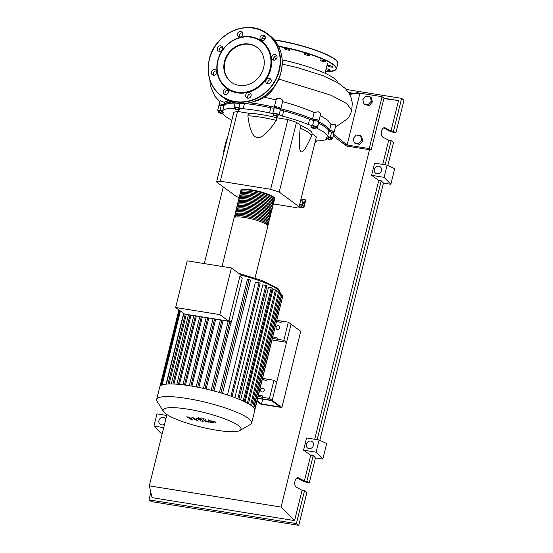<?xml version="1.0" encoding="UTF-8"?>
<svg xmlns="http://www.w3.org/2000/svg" width="553" height="553" viewBox="0 0 553 553"><rect width="100%" height="100%" fill="white"/><g stroke="black" fill="none" stroke-linecap="round" stroke-linejoin="round"><path stroke-width="0.83" d="M262.751 399.155L261.555 403.98L257.097 400.697M257.677 398.34L271.447 400.559L280.177 406.973L261.555 403.98M281.892 407.533L300.756 331.302L291.051 324.169L272.187 400.4L257.746 398.07L272.187 400.4L281.892 407.533L260.816 404.139L256.951 401.298M329.242 131.144L329.249 131.116A54.132 10.023 -166.1 0 0 325.62 125.987A54.132 10.023 -166.1 0 0 318.127 121.639M317.643 121.404A54.132 10.023 -166.1 0 0 316.8 120.996M314.277 119.856A54.132 10.023 -166.1 0 0 278.836 108.319M276.196 107.676A54.132 10.023 -166.1 0 0 249.659 102.817M232.156 102.001A54.132 10.023 -166.1 0 0 224.152 105.105L224.069 105.429M300.611 200.58L302.325 200.857L302.947 203.117L301.316 204.99M302.947 203.117L303.507 203.532L302.892 201.271L302.325 200.857M303.507 203.532L301.945 205.329M299.415 205.44L303.348 207.548L305.277 199.771L300.984 199.08M303.348 207.548L303.832 207.907L305.761 200.124L305.277 199.771M303.832 207.907L297.908 206.946M303.673 206.248L299.733 204.14M287.899 119.559L296.47 122.331L300.804 125.51L300.161 128.109C298.89 142.598 299.159 150.457 300.963 151.674C302.719 153.077 306.196 147.969 311.387 136.356A38.053 7.044 -166.1 0 0 311.394 136.328L312.023 133.764L316.364 136.944L299.104 206.698L279.21 192.078L270.638 189.306L287.899 119.559L276.929 117.789L276.286 120.381A38.053 7.044 -166.1 0 0 247.875 115.805C249.603 129.658 252.735 136.902 257.269 137.538C261.756 138.354 268.094 132.637 276.286 120.381M279.21 192.078L296.47 122.331M270.638 189.306L220.281 181.197L216.569 181.992L236.463 196.605L239.138 197.476M216.569 181.992L233.829 112.238L237.541 111.45L248.518 113.213L247.875 115.805M273.376 203.946L295.385 207.486L299.104 206.698M220.281 181.197L237.541 111.45M248.518 113.213A38.053 7.044 13.9 0 1 276.929 117.789M300.804 125.51A38.053 7.044 13.9 0 1 312.03 133.736L311.394 136.328A38.053 7.044 -166.1 0 0 300.161 128.109M315.625 128.178L315.901 128.718L313.945 128.538L311.705 127.812L311.429 127.273L315.625 128.178L315.998 126.678L315.901 128.718M313.385 127.453L313.758 125.953L311.795 125.766L311.429 127.273M313.758 125.953L315.998 126.678M275.975 115.301L277.882 116.054L277.523 116.441L273.348 115.321L273.7 114.934L275.975 115.301L276.341 113.794L278.256 114.547L277.882 116.054M273.7 114.934L274.074 113.427L273.714 113.814L273.348 115.321M274.074 113.427L276.341 113.794M235.585 108.747L239.463 109.999L238.495 110.206L234.617 108.955L235.585 108.747L235.958 107.241L238.384 107.766L238.011 109.266M238.384 107.766L239.836 108.492L239.463 109.999M235.958 107.241L234.99 107.448L234.617 108.955M218.124 112.356L222.057 112.985L222.956 113.648L221.435 113.662L218.124 112.356L218.497 110.849L220.018 110.835L219.645 112.342M220.018 110.835L222.43 111.485L222.057 112.985M222.43 111.485L223.329 112.141L222.956 113.648M315.175 141.727L314.83 143.241M331.316 139.84L329.802 139.854L326.491 138.547L328.005 138.533L331.316 139.84L331.689 138.333L330.791 137.676L330.418 139.183M328.005 138.533L328.378 137.033L326.864 137.047L326.491 138.547M328.378 137.033L330.791 137.676M234.859 107.966A4.078 0.753 -166.1 0 0 234.451 107.552A3.401 0.629 13.9 0 1 234.113 107.158A3.401 0.629 13.9 0 1 238.972 107.773A4.078 0.753 -166.1 0 0 243.23 108.72A54.408 10.072 13.9 0 1 269.525 112.957A4.078 0.753 -166.1 0 0 272.857 113.227A3.401 0.629 13.9 0 1 276.037 113.552A3.401 0.629 13.9 0 1 279.147 114.748A4.078 0.753 -166.1 0 0 282.389 116.068A54.408 10.072 13.9 0 1 308.332 124.46A4.078 0.753 -166.1 0 0 312.576 125.566A3.401 0.629 13.9 0 1 317.332 127.308A3.401 0.629 13.9 0 1 316.945 127.494A4.078 0.753 -166.1 0 0 316.482 127.715A4.078 0.753 -166.1 0 0 317.277 128.407L318.563 123.222A4.078 0.753 13.9 0 1 318.369 123.119M317.277 128.407A54.408 10.072 13.9 0 1 327.666 136.038A4.078 0.753 -166.1 0 0 330.335 137.331A3.401 0.629 13.9 0 1 332.574 138.506A3.401 0.629 13.9 0 1 331.6 138.706M318.563 123.222A54.408 10.072 13.9 0 1 328.952 130.854L327.666 136.038M330.335 137.331L331.62 132.146A4.078 0.753 13.9 0 1 328.952 130.854M282.389 116.068L283.675 110.883A4.078 0.753 13.9 0 1 280.426 109.563L279.147 114.748M283.675 110.883A54.408 10.072 13.9 0 1 309.618 119.275L308.332 124.46M312.576 125.566L313.862 120.381A4.078 0.753 13.9 0 1 309.618 119.275M243.23 108.72L244.509 103.535A4.078 0.753 13.9 0 1 244.35 103.522M244.509 103.535A54.408 10.072 13.9 0 1 270.811 107.773L269.525 112.957M272.857 113.227L274.143 108.042A4.078 0.753 13.9 0 1 270.811 107.773M222.735 110.676L224.013 105.492A4.078 0.753 13.9 0 1 221.241 105.464L219.956 110.648A4.078 0.753 -166.1 0 0 222.735 110.676A54.408 10.072 13.9 0 1 233.981 108.27A4.078 0.753 -166.1 0 0 234.831 108.077M224.013 105.492A54.408 10.072 13.9 0 1 235.122 103.086M231.845 120.243A54.408 10.072 13.9 0 1 222.804 113.648M327.01 138.934A54.408 10.072 13.9 0 1 316.205 140.918A4.078 0.753 -166.1 0 0 315.334 141.16A4.078 0.753 -166.1 0 0 315.735 141.637A3.401 0.629 13.9 0 1 316.074 142.031A3.401 0.629 13.9 0 1 315.079 142.232M218.387 111.312A3.401 0.629 13.9 0 1 217.612 110.683L218.898 105.492A3.401 0.629 13.9 0 1 221.241 105.464M274.143 108.042A3.401 0.629 13.9 0 1 277.323 108.36A3.401 0.629 13.9 0 1 280.426 109.563M313.862 120.381A3.401 0.629 13.9 0 1 318.618 122.123L317.332 127.308M331.62 132.146A3.401 0.629 13.9 0 1 333.86 133.321L332.574 138.506M217.612 110.683A3.401 0.629 13.9 0 1 219.956 110.648M241.025 191.421A17.399 3.221 13.9 0 1 240.818 190.681A17.399 3.221 13.9 0 1 251.491 190.294A17.399 3.221 13.9 0 1 274.592 199.039A17.399 3.221 13.9 0 1 274.067 199.598M255.037 278.062L267.852 226.267A17.399 3.221 -166.1 0 0 244.758 217.523A17.399 3.221 -166.1 0 0 234.078 217.91L222.064 266.456M241.219 191.331L241.343 190.813A16.853 3.118 13.9 0 1 251.691 190.439A16.853 3.118 13.9 0 1 274.067 198.907L273.935 199.433M234.61 217.35A17.399 3.221 13.9 0 1 234.403 216.61A17.399 3.221 13.9 0 1 245.076 216.223A17.399 3.221 13.9 0 1 268.177 224.967A17.399 3.221 13.9 0 1 267.645 225.527M268.177 224.967L268.495 223.675A17.399 3.221 -166.1 0 0 245.401 214.93A17.399 3.221 -166.1 0 0 234.721 215.311L234.403 216.61M235.253 214.758A17.399 3.221 13.9 0 1 235.046 214.018A17.399 3.221 13.9 0 1 245.719 213.631A17.399 3.221 13.9 0 1 268.813 222.375A17.399 3.221 13.9 0 1 268.288 222.935M268.813 222.375L269.138 221.076A17.399 3.221 -166.1 0 0 246.037 212.338A17.399 3.221 -166.1 0 0 235.364 212.718L235.046 214.018M235.889 212.165A17.399 3.221 13.9 0 1 235.689 211.426A17.399 3.221 13.9 0 1 246.362 211.039A17.399 3.221 13.9 0 1 269.456 219.783A17.399 3.221 13.9 0 1 268.931 220.343M269.456 219.783L269.781 218.483A17.399 3.221 -166.1 0 0 246.679 209.746A17.399 3.221 -166.1 0 0 236.007 210.126L235.689 211.426M236.532 209.573A17.399 3.221 13.9 0 1 236.325 208.834A17.399 3.221 13.9 0 1 247.004 208.446A17.399 3.221 13.9 0 1 270.099 217.191A17.399 3.221 13.9 0 1 269.574 217.744M270.099 217.191L270.424 215.891A17.399 3.221 -166.1 0 0 247.322 207.154A17.399 3.221 -166.1 0 0 236.649 207.534L236.325 208.834M237.175 206.981A17.399 3.221 13.9 0 1 236.967 206.241A17.399 3.221 13.9 0 1 247.647 205.854A17.399 3.221 13.9 0 1 270.742 214.599A17.399 3.221 13.9 0 1 270.217 215.152M270.742 214.599L271.06 213.299A17.399 3.221 -166.1 0 0 247.965 204.555A17.399 3.221 -166.1 0 0 237.292 204.942L236.967 206.241M237.818 204.382A17.399 3.221 13.9 0 1 237.61 203.649A17.399 3.221 13.9 0 1 248.283 203.262A17.399 3.221 13.9 0 1 271.385 212.006A17.399 3.221 13.9 0 1 270.852 212.559M271.385 212.006L271.703 210.707A17.399 3.221 -166.1 0 0 248.608 201.963A17.399 3.221 -166.1 0 0 237.928 202.35L237.61 203.649M238.461 201.79A17.399 3.221 13.9 0 1 238.253 201.05A17.399 3.221 13.9 0 1 248.926 200.67A17.399 3.221 13.9 0 1 272.028 209.414A17.399 3.221 13.9 0 1 271.495 209.967M272.028 209.414L272.346 208.115A17.399 3.221 -166.1 0 0 249.251 199.37A17.399 3.221 -166.1 0 0 238.571 199.757L238.253 201.05M239.103 199.198A17.399 3.221 13.9 0 1 238.896 198.458A17.399 3.221 13.9 0 1 249.569 198.078A17.399 3.221 13.9 0 1 272.664 206.815A17.399 3.221 13.9 0 1 272.138 207.375M272.664 206.815L272.988 205.522A17.399 3.221 -166.1 0 0 249.887 196.778A17.399 3.221 -166.1 0 0 239.214 197.165L238.896 198.458M239.739 196.605A17.399 3.221 13.9 0 1 239.532 195.866A17.399 3.221 13.9 0 1 250.212 195.486A17.399 3.221 13.9 0 1 273.306 204.223A17.399 3.221 13.9 0 1 272.781 204.783M273.306 204.223L273.631 202.93A17.399 3.221 -166.1 0 0 250.53 194.186A17.399 3.221 -166.1 0 0 239.857 194.573L239.532 195.866M240.382 194.013A17.399 3.221 13.9 0 1 240.175 193.274A17.399 3.221 13.9 0 1 250.855 192.886A17.399 3.221 13.9 0 1 273.949 201.631A17.399 3.221 13.9 0 1 273.424 202.191M273.949 201.631L274.267 200.338A17.399 3.221 -166.1 0 0 251.173 191.594A17.399 3.221 -166.1 0 0 240.5 191.981L240.175 193.274M240.576 193.923L240.707 193.405A16.853 3.118 13.9 0 1 251.048 193.032A16.853 3.118 13.9 0 1 273.424 201.499L273.293 202.025M239.933 196.522L240.064 195.997A16.853 3.118 13.9 0 1 250.405 195.624A16.853 3.118 13.9 0 1 272.781 204.092L272.65 204.617M239.29 199.115L239.421 198.589A16.853 3.118 13.9 0 1 249.762 198.216A16.853 3.118 13.9 0 1 272.138 206.691L272.007 207.209M238.654 201.707L238.778 201.181A16.853 3.118 13.9 0 1 249.12 200.808A16.853 3.118 13.9 0 1 271.495 209.283L271.371 209.801M238.011 204.299L238.136 203.774A16.853 3.118 13.9 0 1 248.477 203.4A16.853 3.118 13.9 0 1 270.852 211.875L270.728 212.393M237.368 206.891L237.5 206.373A16.853 3.118 13.9 0 1 247.841 205.999A16.853 3.118 13.9 0 1 270.217 214.467L270.085 214.986M236.725 209.483L236.857 208.965A16.853 3.118 13.9 0 1 247.198 208.592A16.853 3.118 13.9 0 1 269.574 217.059L269.442 217.578M236.083 212.076L236.214 211.557A16.853 3.118 13.9 0 1 246.555 211.184A16.853 3.118 13.9 0 1 268.931 219.652L268.799 220.17M235.44 214.668L235.571 214.149A16.853 3.118 13.9 0 1 245.912 213.776A16.853 3.118 13.9 0 1 268.288 222.244L268.157 222.769M234.804 217.26L234.928 216.741A16.853 3.118 13.9 0 1 245.269 216.368A16.853 3.118 13.9 0 1 267.645 224.836L267.521 225.361M261.984 392.008A1.97 1.77 126.3 0 1 260.809 389.443A1.97 1.77 126.3 0 1 263.615 388.538A1.97 1.77 126.3 0 1 261.984 392.008M264.154 390.653A1.97 1.77 -53.7 0 0 263.456 391.6M277.447 329.519A1.97 1.77 126.3 0 1 276.272 326.954A1.97 1.77 126.3 0 1 279.078 326.049A1.97 1.77 126.3 0 1 277.447 329.519M279.618 328.164A1.97 1.77 -53.7 0 0 278.926 329.111M216.389 430.186A40.106 7.424 -166.1 0 0 239.967 430.483A40.106 7.424 -166.1 0 0 227.622 419.99A40.106 7.424 -166.1 0 0 187.75 409.144A40.106 7.424 -166.1 0 0 163.501 411.556A40.106 7.424 -166.1 0 0 216.389 430.186M239.967 430.483L250.385 424.448A48.927 9.055 -166.1 0 0 251.65 423.004A48.927 9.055 -166.1 0 0 186.686 398.416A48.927 9.055 -166.1 0 0 156.658 399.494A48.927 9.055 -166.1 0 0 157.1 401.36L163.501 411.556M251.65 423.004L254.767 410.381A48.927 9.055 -166.1 0 0 254.719 409.324A48.927 9.055 -166.1 0 0 253.64 407.623A48.927 9.055 -166.1 0 0 251.497 405.75A48.927 9.055 -166.1 0 0 248.311 403.711A48.927 9.055 -166.1 0 0 244.06 401.492A48.927 9.055 -166.1 0 0 238.599 399.086A48.927 9.055 -166.1 0 0 231.652 396.439A48.927 9.055 -166.1 0 0 220.419 392.803A48.927 9.055 -166.1 0 0 211.979 390.473A48.927 9.055 -166.1 0 0 204.133 388.579A48.927 9.055 -166.1 0 0 196.757 387.031A48.927 9.055 -166.1 0 0 189.81 385.794A48.927 9.055 -166.1 0 0 183.271 384.853A48.927 9.055 -166.1 0 0 177.154 384.231A48.927 9.055 -166.1 0 0 171.513 383.955A48.927 9.055 -166.1 0 0 166.46 384.114A48.927 9.055 -166.1 0 0 161.587 385.158A48.927 9.055 -166.1 0 0 159.969 386.423A48.927 9.055 -166.1 0 0 159.782 386.872L156.658 399.494M239.864 276.41L242.249 278.166L231.341 322.24A45.526 8.426 -166.1 0 0 231.036 322.164L213.997 391.006M220.951 392.962L249.03 279.486L250.468 280.537L222.527 393.439M227.483 395.008L255.417 282.141L259.053 282.721L260.131 283.136L232.039 396.667M234.907 397.635L262.82 284.836L266.968 285.735L238.868 399.273M240.645 399.943L268.537 287.256L272.332 288.106L244.232 401.644M245.097 401.996L272.947 289.475L276.521 290.284L248.421 403.821M248.435 403.78L276.224 291.507L279.645 292.288L251.56 405.798M219.859 314.629L175.64 307.509L184.571 314.069L228.783 321.189L240.334 274.523L231.41 267.963L219.859 314.629L228.783 321.189M175.64 307.509L187.191 260.843L231.41 267.963M193.854 315.611A45.526 8.426 -166.1 0 0 190.923 315.514L190.184 314.975M228.189 321.417A45.526 8.426 -166.1 0 0 224.463 320.498M231.036 322.164L228.845 320.947M231.341 322.24L228.956 320.491M223.163 320.284L206.145 389.042M215.725 319.088L198.81 387.439M208.792 317.975L191.926 386.146M202.35 316.938L185.469 385.144M196.405 315.977L179.462 384.432M190.923 315.514L173.967 384.031M183.603 313.364L166.087 384.148M186.34 314.36L169.114 383.969M258.21 396.204A5.433 1.009 -166.1 0 0 262.585 397.296L262.903 395.996A5.433 1.009 13.9 0 1 258.528 394.911M262.378 379.351A5.433 1.009 -166.1 0 0 266.753 380.436L267.071 379.144A5.433 1.009 13.9 0 1 262.703 378.058M267.071 379.144L273.963 380.25L269.47 398.402L262.585 397.296M266.753 380.436L262.288 379.717M272.581 338.125A5.433 1.009 -166.1 0 0 276.956 339.21L277.274 337.918A5.433 1.009 13.9 0 1 272.906 336.832M276.756 321.272A5.433 1.009 -166.1 0 0 281.124 322.358L281.449 321.065A5.433 1.009 13.9 0 1 277.074 319.973M281.449 321.065L288.334 322.171L283.841 340.323L276.956 339.21M281.124 322.358L276.659 321.639M253.668 407.651L281.76 294.134L279.348 293.512M254.719 409.338L282.811 295.807L281.456 295.35M254.822 409.904L282.486 297.134M249.03 279.486L247.557 279.244M288.334 322.171L291.051 324.169L286.558 342.321L272.117 339.991M286.558 342.321L283.841 340.323M273.963 380.25L276.68 382.247L272.187 400.4L269.47 398.402M212.366 421.407L210.444 421.096L210.368 421.538L213.175 422.451L212.366 421.407M213.175 422.451L213.251 422.001M210.444 421.096L210.368 421.538M208.592 420.522L208.301 421.206L209.891 422.195L215.027 423.017L215.317 422.333L213.734 421.351L208.592 420.522L208.301 421.206M215.027 423.017L215.317 422.333M202.716 418.676L204.513 420.999L208.585 422.195L206.559 421.296L204.783 419.008L202.716 418.676M200.165 418.794L200.926 418.635L198.416 418.227L200.165 418.794M201.237 417.888L200.926 418.635M198.541 417.225L198.416 418.227M192.7 419.63L193.391 418.566L196.17 420.19L197.974 420.48L198.368 419.063L199.011 419.167L199.896 419.478L201.071 420.985L203.138 421.317L201.935 419.775L196.294 418.331L196.246 419.485L193.515 417.888L191.898 417.626L191.241 418.683L188.877 417.142L186.741 416.796L190.896 419.34L192.7 419.63M275.442 58.549A50.523 9.353 13.9 0 1 276.659 58.777M300.41 64.459L297.687 63.671A36.387 6.74 -166.1 0 0 283.523 60.166L282.196 59.89A50.523 9.353 13.9 0 1 300.41 64.459A50.523 9.353 13.9 0 1 334.04 78.27A50.523 9.353 13.9 0 1 337.468 82.494M363.95 103.929L362.782 99.692L365.872 96.146L370.13 96.83L371.298 101.068L368.208 104.614L363.95 103.929L365.084 104.759L369.342 105.443L368.208 104.614M371.298 101.068L372.432 101.897L371.263 97.667L370.13 96.83M372.432 101.897L369.342 105.443M354.328 142.819L353.16 138.589L356.25 135.043L360.508 135.727L361.669 139.957L358.579 143.504L354.328 142.819L355.461 143.656L359.713 144.34L358.579 143.504M361.669 139.957L362.803 140.794L361.641 136.563L360.508 135.727M362.803 140.794L359.713 144.34M254.753 101.372L258.037 100.508L264.818 97.356L276.376 99.989M249.838 102.775A54.408 10.072 13.9 0 1 274.578 107.247A3.401 0.629 13.9 0 1 274.295 106.881A3.401 0.629 13.9 0 1 277.744 107.088A3.401 0.629 13.9 0 1 280.889 108.519A3.401 0.629 13.9 0 1 280.558 108.692A54.408 10.072 13.9 0 1 312.556 119.047A3.401 0.629 13.9 0 1 316.309 119.538A3.401 0.629 13.9 0 1 318.936 120.824A3.401 0.629 13.9 0 1 316.821 120.9M221.062 105.25A3.401 0.629 13.9 0 1 219.216 104.199A3.401 0.629 13.9 0 1 223.972 104.78L224.539 102.492L225.686 101.552L229.115 100.846M223.972 104.78A54.408 10.072 13.9 0 1 231.907 101.925M219.216 104.199L220.122 100.549L224.539 102.492M282.327 101.538C294.507 104.87 305.118 108.526 314.166 112.522L312.556 119.047M320.263 115.466L327.929 120.374L330.957 124.494L329.526 130.294A3.401 0.629 13.9 0 1 334.178 132.022A3.401 0.629 13.9 0 1 332.063 132.091M316.814 120.927A54.408 10.072 13.9 0 1 329.526 130.294M274.295 106.881L276.396 98.849L277.896 98.144L279.825 98.254L281.989 99.443L282.742 101.019L280.889 108.519M314.166 112.522L318.182 111.747L320.802 113.303L318.936 120.824M330.957 124.494L335.961 124.805L334.178 132.022M275.892 84.104L272.802 89.434L269.995 92.869L264.818 97.356M349.648 94.342L359.955 93.153L357.494 92.752L349.365 93.83M382.061 96.713L369.231 148.57L371.167 149.994L384.003 98.137L382.061 96.713L359.955 93.153L347.118 145.01L344.664 144.609L333.217 135.9M369.231 148.57L347.118 145.01L333.625 134.268M371.167 149.994L346.607 146.04L344.664 144.609M329.222 65.531A2.993 0.553 13.9 0 1 333.189 67.031A2.993 0.553 13.9 0 1 331.358 67.1A2.993 0.553 13.9 0 1 327.39 65.6A2.993 0.553 13.9 0 1 329.222 65.531M320.602 59.973A2.993 0.553 13.9 0 1 323.899 60.581A2.993 0.553 13.9 0 1 325.779 61.59A2.993 0.553 13.9 0 1 325.157 61.77A2.993 0.553 13.9 0 1 321.86 61.162A2.993 0.553 13.9 0 1 319.98 60.153A2.993 0.553 13.9 0 1 320.602 59.973M304.212 53.876A2.993 0.553 13.9 0 1 307.364 54.146A2.993 0.553 13.9 0 1 309.984 55.362A2.993 0.553 13.9 0 1 309.957 55.411A2.993 0.553 13.9 0 1 306.804 55.148A2.993 0.553 13.9 0 1 304.185 53.924A2.993 0.553 13.9 0 1 304.212 53.876M284.436 48.871A2.993 0.553 13.9 0 1 284.235 48.588A2.993 0.553 13.9 0 1 286.661 48.629A2.993 0.553 13.9 0 1 289.841 49.742A2.993 0.553 13.9 0 1 290.042 50.026A2.993 0.553 13.9 0 1 287.615 49.984A2.993 0.553 13.9 0 1 284.436 48.871M326.166 68.717A2.993 0.553 13.9 0 1 327.756 69.056A2.993 0.553 13.9 0 1 330.231 70.238A2.993 0.553 13.9 0 1 326.899 69.982A2.993 0.553 13.9 0 1 325.924 69.685M238.931 85.349A21.65 19.41 126.3 0 1 231.223 82.141A21.65 19.41 126.3 0 1 226.018 57.201A21.65 19.41 126.3 0 1 249.147 44.046A21.65 19.41 126.3 0 1 256.862 47.247A21.65 19.41 126.3 0 1 262.06 72.187A21.65 19.41 126.3 0 1 238.931 85.349M231.465 82.321A21.65 19.41 126.3 0 1 226.578 57.408A21.65 19.41 126.3 0 1 249.638 44.399A21.65 19.41 126.3 0 1 257.097 47.427M251.166 36.837A29.357 26.316 126.3 0 1 270.763 69.111A29.357 26.316 126.3 0 1 237.306 92.842A29.357 26.316 126.3 0 1 217.702 60.567A29.357 26.316 126.3 0 1 251.166 36.837M250.841 37.21A28.811 25.832 126.3 0 1 270.078 68.89A28.811 25.832 126.3 0 1 237.237 92.178A28.811 25.832 126.3 0 1 218 60.505A28.811 25.832 126.3 0 1 250.841 37.21M251.103 95.835A2.993 2.682 126.3 0 1 245.698 94.964A2.993 2.682 126.3 0 1 251.103 95.835M250.951 93.962A2.993 2.682 -53.7 0 0 247.792 98.268M227.248 94.093A2.993 2.682 126.3 0 1 224.428 89.441A2.993 2.682 126.3 0 1 227.248 94.093M228.389 90.326A2.993 2.682 -53.7 0 0 225.23 94.632M213.347 75.215A2.993 2.682 126.3 0 1 214.758 69.505A2.993 2.682 126.3 0 1 216.541 73.397A2.993 2.682 126.3 0 1 213.347 75.215M216.603 70.922A2.993 2.682 -53.7 0 0 213.444 75.222M217.536 50.254A2.993 2.682 126.3 0 1 222.354 46.839A2.993 2.682 126.3 0 1 217.536 50.254M222.5 47.109A2.993 2.682 -53.7 0 0 219.334 51.408M237.361 33.844A2.993 2.682 126.3 0 1 242.767 34.708A2.993 2.682 126.3 0 1 237.361 33.844M242.622 32.834A2.993 2.682 -53.7 0 0 239.456 37.141M261.216 35.586A2.993 2.682 126.3 0 1 264.037 40.231A2.993 2.682 126.3 0 1 261.216 35.586M265.177 36.47A2.993 2.682 -53.7 0 0 262.018 40.777M275.118 54.464A2.993 2.682 126.3 0 1 273.707 60.166A2.993 2.682 126.3 0 1 275.118 54.464M270.929 79.425A2.993 2.682 126.3 0 1 266.111 82.839A2.993 2.682 126.3 0 1 270.929 79.425M271.074 79.694A2.993 2.682 -53.7 0 0 267.908 83.994M276.963 55.874A2.993 2.682 -53.7 0 0 273.804 60.18M164.614 423.978A3.94 3.532 126.3 0 1 161.573 424.87A3.94 3.532 126.3 0 1 160.17 424.282A3.94 3.532 126.3 0 1 159.223 419.741A3.94 3.532 126.3 0 1 163.432 417.349A3.94 3.532 126.3 0 1 164.835 417.93A3.94 3.532 126.3 0 1 165.817 419.105M376.98 173.753A3.94 3.532 126.3 0 1 375.577 173.172A3.94 3.532 126.3 0 1 374.63 168.63A3.94 3.532 126.3 0 1 378.84 166.239A3.94 3.532 126.3 0 1 380.243 166.819A3.94 3.532 126.3 0 1 381.19 171.361A3.94 3.532 126.3 0 1 376.98 173.753M308.961 448.601A3.94 3.532 126.3 0 1 307.558 448.02A3.94 3.532 126.3 0 1 306.611 443.478A3.94 3.532 126.3 0 1 310.827 441.08A3.94 3.532 126.3 0 1 312.231 441.667A3.94 3.532 126.3 0 1 313.178 446.209A3.94 3.532 126.3 0 1 308.961 448.601M304.537 490.663L296.387 523.594L298.772 525.35L306.922 492.419L304.537 490.663L302.076 490.269L296.484 487.317C293.263 485.887 294.88 476.99 298.219 477.785L304.385 480.937L306.846 481.331L309.231 483.087L303.383 481.331L297.051 477.986M298.772 525.35L151.384 501.612L148.992 499.864L150.845 492.384M387.833 165.471L393.549 142.384L391.158 140.628L388.704 140.234L383.111 137.275C379.89 135.851 381.508 126.948 384.847 127.75L391.012 130.895L393.466 131.296L395.858 133.045L390.01 131.296L383.678 127.943M390.84 184.273L384.093 177.34L387.114 165.133L394.69 168.72L390.84 184.273L383.471 183.091L319.814 440.312M322.828 459.121L316.074 452.188L319.102 439.974L326.678 443.561L322.828 459.121L315.452 457.932L309.231 483.087M162.312 433.275L160.695 433.013L153.948 426.08L156.969 413.865L166.73 415.441M315.452 457.932L313.205 455.624L306.846 481.331M313.205 455.624L310.751 455.23L304.385 480.937M296.387 523.594L148.992 499.864M302.076 490.269L294.569 520.608L152.089 497.665L149.303 485.852L166.937 414.591M391.158 140.628L385.171 164.815M346.192 89.441L401.616 98.365L404.008 100.121L395.858 133.045M401.616 98.365L393.466 131.296M388.704 140.234L382.717 164.421M348.563 92.517L353.367 93.291M383.982 98.22L398.519 100.563L391.012 130.895M316.074 452.188L303.569 450.17L306.59 437.962L319.102 439.974M310.751 455.23L303.569 450.17M384.093 177.34L371.588 175.329L374.609 163.114L387.114 165.133M383.471 183.091L381.224 180.776L378.764 180.382L371.588 175.329M163.709 427.649L153.948 426.08M381.224 180.776L317.152 439.663M204.306 263.594L223.281 186.921M378.764 180.382L314.698 439.269M223.979 152.04L223.55 151.487L226.571 139.28L227.117 139.363M224.089 151.577L223.55 151.487M294.569 520.608L281.062 507.073L149.303 485.852M348.846 92.966L351.998 93.471M398.519 100.563L383.9 98.565M369.494 149.725L281.062 507.073M240.03 103.501L238.972 107.773M234.202 107.358L233.981 108.27M315.735 141.637L315.915 140.925M274.177 198.05A16.853 3.118 -166.1 0 0 251.815 189.921M238.744 273.348L261.652 280.406L276.742 287.83C278.636 288.638 279.797 290.505 280.212 293.436A45.526 8.426 -166.1 0 0 277.164 289.129A45.526 8.426 -166.1 0 0 240.251 274.876M204.949 388.759L221.94 320.09M197.704 387.218L214.605 318.908M190.875 385.966L207.741 317.802M184.453 385.006L201.34 316.772M178.453 384.342L195.409 315.818M172.923 383.989L190.011 314.947M247.391 403.192L275.435 289.876M230.967 396.197L259.053 282.721M243.189 401.084L271.253 287.698M237.811 398.768L265.882 285.327M250.55 405.086L278.567 291.88M162.112 384.943L180.409 311.014M160.647 385.69L179.324 310.219M252.714 406.718L280.675 293.726M253.889 407.907L281.733 295.399M167.988 384.01L185.269 314.187M212.656 390.653L229.827 321.272M278.622 79.01L330.998 95.22L346.966 103.708L351.736 110.434L350.312 114.478L347.913 118.494L335.36 127.259M274.24 39.83L276.576 40.189C293.996 42.94 315.535 49.155 327.383 54.858C337.219 59.648 338.36 62.441 337.786 63.609L336.507 68.8A46.21 8.558 -166.1 0 0 333.411 64.425A46.21 8.558 -166.1 0 0 278.463 46.134M337.786 63.609A46.21 8.558 -166.1 0 0 334.696 59.233A46.21 8.558 -166.1 0 0 276.438 40.39A46.21 8.558 -166.1 0 0 274.454 40.079M265.108 38.966A46.21 8.558 -166.1 0 0 261.908 38.745M334.51 58.936A45.934 8.502 -166.1 0 0 276.597 40.203A45.934 8.502 -166.1 0 0 274.247 39.837M261.977 38.551L265.191 38.765A45.934 8.502 -166.1 0 0 261.97 38.558M325.42 71.731A45.934 8.502 -166.1 0 0 333.1 64.639A45.934 8.502 -166.1 0 0 278.643 46.493M223.142 97.404C242.103 112.771 275.74 97.909 281.104 71.855C284.297 56.385 280.274 44.095 269.014 34.977A38.731 34.721 126.3 0 1 281.083 71.828A38.731 34.721 126.3 0 1 236.933 103.141A38.731 34.721 126.3 0 1 223.142 97.404L221.394 96.125A38.731 34.721 126.3 0 1 209.324 59.275M209.338 59.233A38.731 34.721 126.3 0 1 253.474 27.961A38.731 34.721 126.3 0 1 267.265 33.698A38.731 34.721 126.3 0 1 279.334 70.549A38.731 34.721 126.3 0 1 235.184 101.856A38.731 34.721 126.3 0 1 221.394 96.125C210.14 87.008 206.11 74.717 209.304 59.247C214.668 33.194 248.304 18.332 267.265 33.698L269.014 34.977M209.476 59.24A38.461 34.48 126.3 0 1 253.315 28.148A38.461 34.48 126.3 0 1 278.995 70.438A38.461 34.48 126.3 0 1 235.156 101.524A38.461 34.48 126.3 0 1 209.476 59.24M297.625 477.792L298.8 477.979M384.245 127.75L385.42 127.943M223.771 105.609L223.979 104.759M276.085 108.112L276.41 106.812M314.139 120.423L314.463 119.123M329.464 131.282L329.699 130.321M332.014 132.271L332.339 130.978M316.779 121.072L317.097 119.78M278.726 108.761L279.051 107.469M221.013 105.423L221.338 104.13M235.191 102.817L234.113 107.158M316.351 140.918L316.074 142.031M274.592 199.039C276.548 196.999 263.387 191.691 251.774 189.9C242.532 188.697 241.682 189.299 240.818 190.681M203.428 388.42L220.398 319.841M196.17 386.913L213.064 318.659M189.333 385.718L206.2 317.553M199.799 316.523L182.898 384.812M193.868 315.569L176.877 384.211M188.504 314.546L171.312 384.003M161.559 385.165L179.988 310.71M159.969 386.429L178.902 309.908M183.824 313.53L166.356 384.121M219.451 392.519L247.502 279.168M211.149 390.259L228.265 321.106M208.329 419.886L208.108 420.764M215.725 421.904L215.511 422.782M282.23 64.127L297.148 67.542L323.035 75.685L338.111 82.881L345.507 88.694L349.247 93.623L351.259 98.102L352.289 103.058L351.736 110.434M327.576 63.007L325.04 73.259M275.906 59.586L274.544 56.752M209.898 80.04L210.258 85.452L214.806 96.222L219.852 101.634M325.413 71.745L334.524 70.653L336.507 68.8"/></g></svg>
